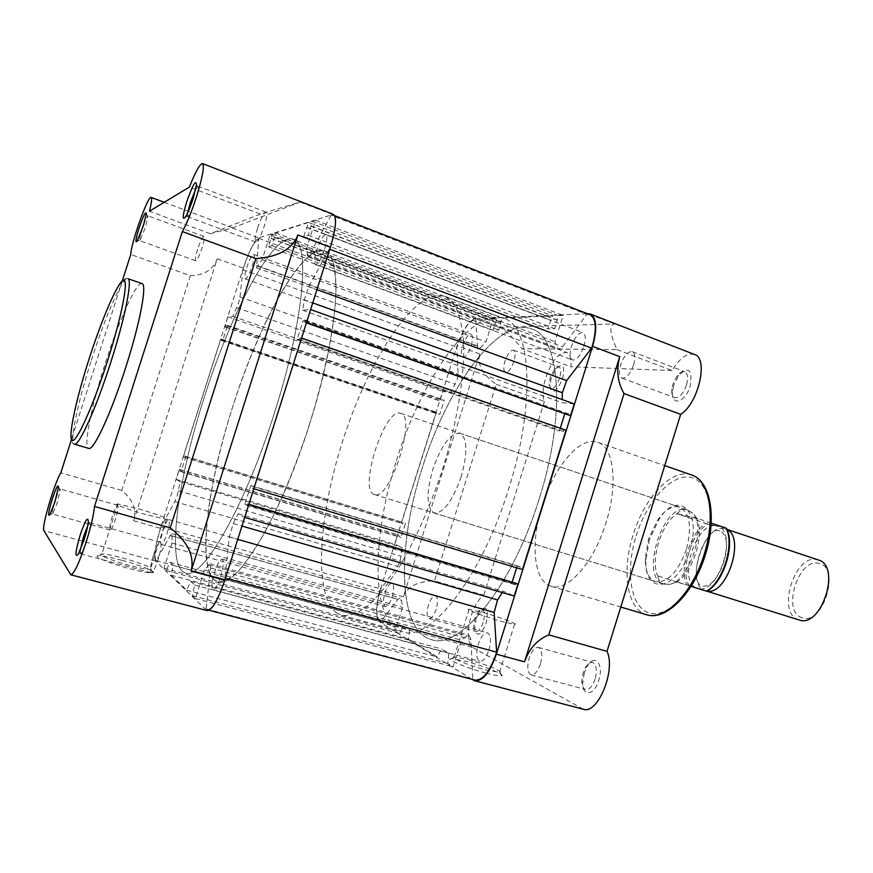 <?xml version="1.0" encoding="UTF-8"?>
<svg xmlns="http://www.w3.org/2000/svg" width="873" height="873" viewBox="0 0 873 873"><rect width="100%" height="100%" fill="white"/><g stroke="black" fill="none" stroke-linecap="round" stroke-linejoin="round"><path stroke-width="0.65" stroke-dasharray="4.37 3.27" d="M471.191 345.784C472.991 339.422 472.937 335.614 471.027 334.337C468.179 334.348 465.396 338.146 462.679 345.741C460.868 352.081 460.922 355.9 462.843 357.188C465.658 357.21 468.441 353.401 471.191 345.784M252.221 266.014C254.25 259.27 254.741 255.407 253.716 254.425C251.904 254.883 249.602 259.172 246.819 267.313C244.789 274.035 244.298 277.898 245.324 278.913C247.114 278.498 249.416 274.198 252.221 266.014M392.228 596.892C394.301 589.286 394.203 584.714 391.933 583.175C389.522 583.142 387.186 586.372 384.928 592.887C382.854 600.46 382.952 605.033 385.233 606.604C387.623 606.659 389.958 603.418 392.228 596.892M167.027 533.643C169.417 525.568 170.006 520.886 168.805 519.599C167.3 519.861 165.39 523.473 163.044 530.435C160.665 538.466 160.075 543.148 161.276 544.479C162.76 544.239 164.681 540.627 167.027 533.643M488.924 650.069C491.368 640.706 490.888 634.987 487.461 632.914C484.057 632.718 480.99 636.493 478.284 644.219C475.829 653.539 476.32 659.268 479.768 661.374C483.151 661.581 486.196 657.805 488.924 650.069M220.596 576.846C223.51 566.773 224.012 560.881 222.113 559.146C219.963 559.364 217.464 563.652 214.638 572.033C211.724 582.04 211.222 587.944 213.121 589.744C215.26 589.548 217.748 585.248 220.596 576.846M539.296 498.538C566.424 413.682 559.942 336.607 531.744 328.946C498.188 316.124 446.66 388.027 422.052 468.605C396.833 546.607 397.673 630.655 431.393 639.614C459.602 650.516 512.407 586.743 539.296 498.538C512.407 586.743 459.602 650.516 431.393 639.614C397.673 630.655 396.833 546.607 422.052 468.605C446.66 388.027 498.188 316.124 531.744 328.946C559.942 336.607 566.424 413.682 539.296 498.538M274.504 412.634C304.033 320.675 310.45 242.356 293.306 239.213C273.413 231.683 230.745 312.861 203.944 398.383C177.121 481.372 165.554 567.537 185.513 572.906C201.707 580.938 244.636 508.053 274.504 412.634C304.033 320.675 310.45 242.356 293.306 239.213C273.413 231.683 230.745 312.861 203.944 398.383C177.121 481.372 165.554 567.537 185.513 572.906C201.707 580.938 244.636 508.053 274.504 412.634M583.884 346.319C585.969 338.833 585.641 334.25 582.902 332.569C578.734 332.34 574.936 336.902 571.499 346.265C569.414 353.74 569.742 358.323 572.502 360.025C576.616 360.276 580.414 355.704 583.884 346.319M324.734 248.598C327.124 240.555 327.55 235.885 326 234.608C323.305 235.066 320.195 240.37 316.659 250.54C314.269 258.561 313.844 263.231 315.404 264.541C318.056 264.137 321.166 258.834 324.734 248.598M331.063 215.304L310.733 252.559L307.623 255.909L306.499 248.532L315.491 220.236L312.327 221.24L308.245 235.241L303.706 236.539L308.54 222.451L275.693 232.949L271.961 245.619L268.251 246.677L272.594 233.942L270.117 234.739L262.14 259.728L256.476 267.771L258.812 238.394C254.261 240.915 248.958 251.337 242.934 269.648L239.977 296.929L238.602 302.811L232.84 316.386L227.897 316.834L224.699 326.862L225.54 326.818L225.954 325.509L227.558 325.422L222.779 340.415L221.207 340.426L221.622 339.128L220.793 339.139L183.275 456.961L183.996 457.288L184.41 455.99L185.785 456.601L180.995 471.66L179.642 470.962L180.056 469.652L179.347 469.292L176.139 479.375L180.231 481.645L177.154 495.853L174.818 501.582L161.014 526.877C155.318 545.418 153.713 556.69 156.212 560.695L170.224 535.52L171.926 533.73L172.003 543.039L163.982 568.247L166.307 570.495L169.875 562.299L173.269 565.409L171.152 575.176L186.702 590.181L190.641 581.331L194.657 585.008L192.431 595.713L195.366 598.54L204.446 569.927L209.978 563.827L210.6 567.974L206.17 608.907L207.403 609.834C212.292 609.43 218.032 599.522 224.634 580.098L229.304 536.96L233.277 523.549L238.089 513.771L244.527 517.351L248.619 504.452L247.463 503.863L246.939 505.532L244.778 504.419L250.78 485.508L252.974 486.49L252.45 488.149L253.628 488.673L301.414 338.015L300.061 338.026L299.537 339.684L297.027 339.706L302.996 320.893L305.55 320.74L305.026 322.399L306.39 322.323L310.45 309.5L302.68 310.188L304.262 299.832L308.736 286.639L330.18 247.288C335.69 228.704 336.662 217.966 333.093 215.074L331.063 215.304L586.831 314.411L562.496 346.81L558.262 349.407L554.89 341.703L563.129 315.404L558.305 315.611L554.813 328.717L547.829 328.881L552.511 315.873L501.975 318.088L498.734 330.027L492.95 330.158L497.174 318.307L493.321 318.47L485.934 341.878L481.078 347.268L478.524 348.643L477.455 346.319L475.763 319.278C468.899 320.686 462.592 329.972 456.841 347.138L458.139 374.201L457.223 379.842L450.85 392.239L442.862 391.486L439.894 400.925L441.269 401.078L441.651 399.856L444.248 400.14L439.817 414.228L437.242 413.867L437.624 412.645L436.271 412.46L401.416 523.211L402.682 523.691L403.075 522.469L405.476 523.374L401.034 537.528L398.645 536.535L399.026 535.313L397.772 534.8L394.792 544.272L402.049 547.415L400.238 561.044L397.717 566.326L380.759 588.904C375.619 606.375 375.565 617.353 380.606 621.838L397.902 599.413L400.292 597.95L401.547 600.329L402.551 607.281L395.131 630.884L399.463 633.569L403.446 626.083L409.71 629.837L408.466 639.145L437.187 656.943L441.607 648.923L448.929 653.31L447.718 663.469L453.098 666.797L461.413 640.225L466.815 635.981L468.987 635.249L470.907 639.462L472.806 678.965L474.999 680.089M589.984 314.695L586.831 314.411M574.248 403.883L562.07 402.737L562.201 399.572M564.667 414.173L564.875 413.518L568.88 413.966L568.399 415.493M566.01 430.247L563.882 429.953L563.401 431.48L559.429 430.924L560.27 428.239M516.652 567.766L517.263 565.813L520.985 567.232L520.504 568.76L522.49 569.523M515.954 583.295L515.474 584.834L511.796 583.306L512.156 582.171M502.302 592.549L503.132 591.217L514.208 596.03M262.14 259.728L485.934 341.878M258.812 238.394L475.763 319.278M242.934 269.648L456.841 347.138M232.84 316.386L450.85 392.239M227.897 316.834L442.862 391.486M224.699 326.862L439.894 400.925M225.54 326.818L441.269 401.078M225.954 325.509L441.651 399.856M227.558 325.422L444.248 400.14M222.779 340.415L439.817 414.228M221.207 340.426L437.242 413.867M221.622 339.128L437.624 412.645M220.793 339.139L436.271 412.46M183.275 456.961L401.416 523.211M183.996 457.288L402.682 523.691M184.41 455.99L403.075 522.469M185.785 456.601L405.476 523.374M180.995 471.66L401.034 537.528M179.642 470.962L398.645 536.535M180.056 469.652L399.026 535.313M179.347 469.292L397.772 534.8M176.139 479.375L394.792 544.272M180.231 481.645L402.049 547.415M161.014 526.877L380.759 588.904M156.212 560.695L380.606 621.838M172.003 543.039L402.551 607.281M163.982 568.247L395.131 630.884M166.307 570.495L399.463 633.569M169.875 562.299L403.446 626.083M173.269 565.409L409.71 629.837M171.152 575.176L408.466 639.145M186.702 590.181L437.187 656.943M190.641 581.331L441.607 648.923M194.657 585.008L448.929 653.31M192.431 595.713L447.718 663.469M195.366 598.54L453.098 666.797M204.446 569.927L461.413 640.225M206.17 608.907L472.806 678.965M238.089 513.771L503.132 591.217M247.463 503.863L248.87 504.278M246.939 505.532L515.474 584.834M244.778 504.419L511.796 583.306M250.78 485.508L517.263 565.813M252.974 486.49L520.985 567.232M252.45 488.149L520.504 568.76M300.061 338.026L563.882 429.953M299.537 339.684L563.401 431.48M297.027 339.706L559.429 430.924M302.996 320.893L564.875 413.518M305.55 320.74L568.88 413.966M305.026 322.399L306.401 322.879M302.68 310.188L562.07 402.737M306.499 248.532L554.89 341.703M315.491 220.236L563.129 315.404M312.327 221.24L558.305 315.611M310.777 226.129L556.876 320.162M311.181 226.009L557.498 320.14M308.245 235.241L554.813 328.717M303.706 236.539L547.829 328.881M306.609 227.417L550.492 320.391M307.001 227.296L551.092 320.369M308.54 222.451L552.511 315.873M275.693 232.949L501.975 318.088M274.286 237.38L500.676 322.224M274.624 237.27L501.189 322.213M271.961 245.619L498.734 330.027M268.251 246.677L492.95 330.158M270.881 238.427L495.373 322.421M271.197 238.329L495.875 322.41M272.594 233.942L497.174 318.307M270.117 234.739L493.321 318.47M707.075 591.108L705.449 590.748C684.203 585.314 703.693 522.436 724.655 528.689L726.958 529.562M818.361 559.975L817.455 559.713C794.703 552.827 775.879 613.872 798.926 619.895M802.232 617.746C781.302 612.366 798.348 557.072 818.961 563.401C841.07 567.254 823.032 625.941 802.232 617.746M726.336 528.252L716.777 526.059C739.3 529.398 718.446 596.87 697.516 588.271L688.983 585.543C680.034 569.938 691.623 532.595 708.047 524.029L705.831 523.407C689.932 533.185 678.976 568.498 686.789 584.855L688.983 585.543M374.288 494.478C358.203 490.659 383.945 409.099 399.932 413.115L400.631 413.289C417.316 416.148 389.598 501.953 374.397 494.511L374.288 494.478M691.001 586.318L676.913 582.051L669.493 584.364L663.524 584.059C639.462 577.708 662.749 502.75 686.625 509.559C683.384 508.904 680.482 510.083 677.917 513.084L677.754 514.033L705.831 523.407M214.322 579.792C197.44 564.471 207.709 485.115 232.458 407.56C257.055 329.95 295.03 257.317 318.721 250.791L324.701 251.031L331.205 257.579C334.348 265.534 335.952 277.243 335.996 292.706C334.708 326.447 324.603 376.743 308.234 428.294C295.139 467.557 280.975 501.68 265.752 530.686C255.975 547.895 246.83 561.383 238.307 571.138C230.352 578.57 223.543 582.095 217.89 581.691L214.322 579.792M336.902 613.075C313.396 596.379 318.198 518.071 342.096 442.862C365.776 367.577 407.331 298.926 437.078 295.26L444.783 296.22L453.785 303.564C458.631 311.912 461.872 323.828 463.508 339.291C465.309 372.891 457.528 421.888 441.891 471.464C429.167 509.155 414.544 541.664 398.023 569C387.263 585.172 376.907 597.71 366.966 606.626C357.483 613.304 349.069 616.185 341.714 615.279L336.902 613.075M725.703 528.132C735.819 543.028 723.28 583.601 706.235 591.054L697.516 588.271C676.422 582.891 695.967 519.861 716.777 526.059L708.047 524.029M677.666 582.16L686.789 584.855M706.235 591.054L706.824 591.25M676.913 582.051L658.515 576.038M711.168 523.134L696.719 518.18L692.693 513.171L686.625 509.559L692.082 512.713C707.621 526.059 689.343 582.64 668.925 584.375L663.524 584.059C660.403 582.978 658.613 580.567 658.133 576.835L657.98 575.994M696.719 518.18L677.295 513.739M697.396 518.529L677.754 514.033M658.133 576.835C649.599 560.662 661.494 522.392 677.917 513.084M695.999 517.198C705.733 532.639 692.813 574.347 675.746 582.498M551.212 378.162L549.881 386.466C552.325 394.858 556.559 392.304 562.583 378.806C565.137 366.584 563.161 362.939 556.668 367.882L551.212 378.162M559.626 378.02C556.963 385.277 554.06 388.812 550.928 388.638L549.062 384.426L550.165 377.496L554.715 368.919L558.873 366.889C561.055 368.231 561.306 371.942 559.626 378.02M476.036 618.357L474.639 629.357C477.149 637.334 480.958 635.358 486.065 623.42C488.793 609.201 486.763 604.825 479.964 610.303L476.036 618.357M483.162 622.416C480.968 628.625 478.535 631.659 475.872 631.506L473.657 627.381L474.825 618.204L478.109 611.471L482.125 609.114C484.733 610.707 485.082 615.138 483.162 622.416M584.277 672.985L582.738 682.719C582.324 697.145 594.306 695.661 598.736 680.285C604.291 663.622 594.262 652.84 586.885 666.874L584.277 672.985M595.124 679.019C592.505 686.353 589.319 689.856 585.587 689.517C583.175 688.655 581.92 685.84 581.811 681.071L583.099 672.941L585.281 667.834C587.704 663.764 590.159 661.963 592.658 662.454C596.532 664.593 597.35 670.115 595.124 679.019M673.825 385.08L672.592 390.897C670.377 406.796 685.261 403.053 690.194 385.997C692.693 369.486 688.83 365.951 678.616 375.401L673.825 385.08M686.494 385.048C683.133 393.93 679.183 398.132 674.643 397.662C672.385 396.615 671.457 393.778 671.85 389.162L672.876 384.295L676.881 376.219C679.729 372.498 682.348 370.992 684.748 371.702C687.826 373.48 688.404 377.922 686.494 385.048M649.392 539.47L645.933 559.986C643.816 596.237 677.895 591.032 689.692 550.481C702.601 511.294 678.19 489.175 659.159 519.031L649.392 539.47M686.364 549.466C677.917 572.241 667.638 582.946 655.525 581.593C648.683 578.886 645.267 571.182 645.256 558.48L648.519 539.132L657.729 519.861C665.171 509.559 672.45 505.325 679.576 507.126C689.866 512.735 692.125 526.845 686.364 549.466M485.966 673.083C494.544 675.32 499.76 676.215 501.615 675.757C505.653 674.807 484.1 666.121 466.477 661.505L451.712 658.602C443.168 658.166 465.92 667.878 485.966 673.083M468.168 659.562C484.111 663.753 503.601 671.577 499.923 672.396L485.792 669.94C468.605 665.455 448.471 657.118 454.211 656.943L468.168 659.562M482.911 612.431C499.531 617.091 519.828 624.708 514.503 624.348L501.004 621.26C483.926 616.491 463.607 608.797 469.15 609.256L482.911 612.431M583.339 709.258L472.697 647.417C467.273 642.463 466.76 631.954 471.158 615.891C474.519 605.644 478.72 598.747 483.762 595.179L434.448 580.916L496.17 384.284C482.605 374.681 477.105 364.565 479.681 353.914L403.359 596.783C407.364 586.503 417.731 581.211 434.448 580.916M498.297 327.244L500.022 327.593C505.194 329.896 512.506 336.934 521.934 348.698L616.971 349.582C609.845 333.573 609.005 325.04 614.472 323.97L498.297 327.244L475.403 318.7C468.79 320.631 462.679 329.634 457.07 345.708L380.126 590.235C375.488 606.713 375.434 617.353 379.962 622.165L472.697 647.417M633.58 365.1C630.208 374.146 626.367 378.489 622.078 378.14C619.175 376.405 618.728 371.931 620.714 364.707C624.064 355.682 627.905 351.35 632.238 351.677C635.108 353.39 635.566 357.865 633.58 365.1M540.376 664.08C537.735 671.544 534.647 675.145 531.122 674.884C527.478 672.756 526.834 667.19 529.158 658.177C531.788 650.723 534.887 647.122 538.434 647.384C542.046 649.468 542.69 655.034 540.376 664.08M436.162 609.212C433.957 615.52 431.6 618.63 429.09 618.531C426.668 616.949 426.45 612.486 428.436 605.142C430.629 598.845 432.986 595.746 435.518 595.833C437.93 597.383 438.148 601.846 436.162 609.212M513.902 361.367C511.229 368.744 508.424 372.378 505.467 372.28C503.437 370.97 503.285 367.238 505.02 361.095C507.671 353.751 510.487 350.117 513.466 350.193C515.485 351.492 515.637 355.213 513.902 361.367M396.538 460.387C421.397 379.231 471.966 306.27 504.048 318.525C531.046 325.694 536.153 402.944 508.752 488.629C481.525 577.664 429.745 642.463 402.835 631.866C370.589 623.289 371.134 538.979 396.538 460.387M461.206 476.658C452.454 501.211 443.44 513.335 434.165 513.029C426.548 507.911 426.089 493.409 432.79 469.51C441.345 445.197 450.392 433.106 459.94 433.237C467.415 438.05 467.841 452.52 461.206 476.658M542.177 505.598C553.798 467.099 580.174 435.583 597.656 442.262C613.719 446.747 618.411 484.002 606.048 522.567C593.967 562.627 567.275 592.309 551.136 586.274C533.599 581.571 530.184 542.777 542.177 505.598M496.17 384.284L544.414 401.416C542.209 395.96 542.635 388.103 545.68 377.856C551.976 360.527 558.949 352.059 566.621 352.43C570.047 353.969 571.499 358.759 570.964 366.791L521.934 348.698M616.971 349.582L672.068 370.523C679.751 358.039 687.215 352.681 694.461 354.46M672.068 370.523L570.964 366.791M544.414 401.416L483.762 595.179M475.403 318.7L587.343 313.669M471.9 679.27L379.962 622.165M140.269 234.477L139.494 240.544L140.324 239.791L145.464 227.166L147.984 216.886L147.788 215.751L144.765 221.022M187.608 212.936L187.728 216.777L189.31 215.304C191.307 212.019 193.435 206.923 195.705 200.004L198.498 188.415L198.16 186.222L195.748 189.125M80.294 550.077L80.578 553.798L82.16 552.173L86.951 540.343L90.486 524.924L90.05 522.763L87.726 525.753M52.838 507.977L52.238 513.968L53.067 513.149L57.214 502.772L60.27 489.982L60.041 488.88L57.127 494.194M121.827 560.27C111.417 557.498 103.942 556.003 99.391 555.785C90.421 555.315 108.197 563.02 129.095 568.541C141.71 571.837 149.599 573.255 152.764 572.786C157.075 571.979 139.964 565.104 121.827 560.27M129.586 565.442C111.788 560.728 95.899 554.104 101.912 553.995L102.741 553.984C106.833 554.191 113.588 555.555 122.995 558.065C142.485 563.674 151.804 567.428 150.953 569.338L150.342 569.425C146.871 569.502 139.953 568.181 129.586 565.442M145.802 514.579C128.102 509.592 112.06 503.492 117.866 504.016L138.676 508.894C155.918 513.771 171.916 519.795 166.285 519.348L145.802 514.579M207.196 610.587L70.287 574.369M197.571 249.383C195.53 256.062 194.908 259.859 195.705 260.776C197.2 260.263 199.328 255.931 202.1 247.79C204.14 241.101 204.762 237.303 203.955 236.408C202.438 236.954 200.31 241.286 197.571 249.383M112.388 516.194C109.976 524.171 109.234 528.787 110.14 530.031C111.384 529.715 113.163 526.092 115.476 519.14C117.888 511.131 118.641 506.515 117.724 505.314C116.469 505.642 114.69 509.275 112.388 516.194M153.419 555.304C150.472 565.278 149.73 571.095 151.193 572.775C152.971 572.492 155.274 568.148 158.089 559.757C161.047 549.728 161.789 543.901 160.316 542.286C158.526 542.602 156.223 546.945 153.419 555.304M257.546 228.29C255.123 236.277 254.534 240.861 255.756 242.05C257.982 241.494 260.852 236.114 264.366 225.889C266.789 217.868 267.389 213.285 266.167 212.139C263.897 212.75 261.027 218.13 257.546 228.29M141.95 283.55C136.581 281.084 118.652 321.078 104.858 364.576C91.239 406.763 83.088 447.26 88.708 448.406M309.599 424.027C338.811 333.006 343.395 254.807 324.701 251.031C302.876 242.749 258.975 322.694 232.458 407.56C205.853 489.906 195.989 575.82 217.89 581.691C235.775 590.126 280.146 518.486 309.599 424.027M190.347 275.65L121.773 490.462C132.794 499.247 136.766 509.352 133.689 520.788L217.268 258.735C213.187 269.724 204.217 275.366 190.347 275.65L130.754 254.48M121.773 490.462L60.815 472.828M122.253 280.997L71.455 439.588M206.279 610.052L155.765 561.11C153.637 556.712 155.187 545.778 160.436 528.318L243.272 268.164C249.067 250.977 254.196 240.872 258.67 237.86L333.366 214.332M260.383 214.081L210.328 233.691L232.262 228.006L300.159 202.067L260.383 214.081L189.376 187.095M210.328 233.691L149.436 211.222M174.818 501.582L397.717 566.326M236.747 307.678L455.28 384.338M258.299 265.97L481.078 347.268M256.127 265.588L477.455 346.319M239.977 296.929L458.139 374.201M178.441 490.844L401.209 556.287M170.224 535.52L397.902 599.413M172.374 536.011L401.547 600.329M208.494 564.853L466.815 635.981M210.6 567.974L470.907 639.462M229.304 536.96L237.74 539.361M233.277 523.549L241.963 526.059M304.262 299.832L312.741 302.887M308.736 286.639L316.943 289.629M310.733 252.559L562.496 346.81M307.034 254.48L557.029 347.825M636.177 535.858C646.718 501.528 671.086 473.941 689.965 477.247C708.996 479.975 717.017 516.39 705.013 554.661C693.293 593.018 665.652 619.852 647.984 612.54C630.12 605.807 625.384 570.124 636.177 535.858M691.612 474.977C672.09 467.601 644.318 497.479 633.132 534.931C621.478 571.062 626.945 609.398 646.478 614.701M403.359 596.783L380.126 590.235M473.242 680.1L581.505 708.516M614.472 323.97L587.845 313.647M479.681 353.914L457.07 345.708M91.381 360.222C105.24 316.583 122.864 276.305 127.796 278.629C125.985 277.156 122.689 280.047 117.899 287.293C114.625 293.142 113.359 295.205 107.095 309.697C100.984 324.592 94.961 341.179 89.035 359.436C79.148 390.646 73.267 414.533 71.4 431.087C71.04 440.025 72.023 444.368 74.336 444.117C69.153 443.113 77.708 402.562 91.381 360.222M133.689 520.788L160.436 528.318M155.765 561.11L43.912 530.642M217.268 258.735L243.272 268.164M232.262 228.006L258.67 237.86M300.159 202.067L331.838 214.343M253.716 254.425L471.027 334.337M168.805 519.599L391.933 583.175M222.113 559.146L487.461 632.914M444.783 296.22L504.048 318.525M326 234.608L582.902 332.569M333.093 215.074L334.675 215.686M256.476 267.771L478.524 348.643M171.926 533.73L400.292 597.95M209.978 563.827L468.987 635.249M207.403 609.834L209.062 610.26M307.623 255.909L558.262 349.407M315.404 264.541L572.502 360.025M341.714 615.279L402.835 631.866M213.121 589.744L479.768 661.374M161.276 544.479L385.233 606.604M245.324 278.913L462.843 357.188M719.865 530.893C705.548 524.717 686.036 582.226 702.558 586.056L702.569 586.056C719.734 588.511 735.655 538.99 720.345 531.024L719.865 530.893M692.693 513.171L692.082 512.713M669.493 584.364L668.925 584.375M374.397 494.511L663.687 584.113M400.631 413.289L687.673 509.854M705.515 590.77L706.912 591.207M725.496 528.929L726.882 529.387M549.062 384.426L549.881 386.466M473.657 627.381L474.639 629.357M581.811 681.071L582.738 682.719M671.85 389.162L672.592 390.897M645.256 558.48L645.933 559.986M499.923 672.396L501.615 675.757M514.503 624.348L499.476 672.483M622.078 378.14L674.643 397.662M531.122 674.884L585.587 689.517M429.09 618.531L475.872 631.506M505.467 372.28L550.928 388.638M434.165 513.029L655.525 581.593M597.656 442.262L664.735 465.615M500.022 327.593L566.621 352.43M551.136 586.274L620.79 607.041M459.94 433.237L679.576 507.126M513.466 350.193L558.873 366.889M435.518 595.833L482.125 609.114M538.434 647.384L592.658 662.454M632.238 351.677L684.748 371.702M469.15 609.256L454.211 656.943M454.844 656.922L451.712 658.602M657.729 519.861L659.159 519.031M676.881 376.219L678.616 375.401M585.281 667.834L586.885 666.874M478.109 611.471L479.964 610.303M554.715 368.919L556.668 367.882M140.324 239.791L137.116 241.21M189.31 215.304L185.48 216.93M82.16 552.173L78.308 554.115M53.067 513.149L49.826 514.786M102.741 553.984L99.391 555.785M117.866 504.016L101.912 553.995M195.705 260.776L139.494 240.544M110.14 530.031L52.238 513.968M151.193 572.775L80.578 553.798M255.756 242.05L187.728 216.777M232.622 227.82L164.211 202.296M266.167 212.139L198.16 186.222M160.316 542.286L90.05 522.763M117.724 505.314L60.041 488.88M203.955 236.408L147.788 215.751M166.285 519.348L150.342 569.425M150.953 569.338L152.764 572.786M60.27 489.982L58.48 486.948M90.486 524.924L88.315 521.356M198.498 188.415L196.512 184.596M147.984 216.886L146.315 213.689"/><path stroke-width="1.31" d="M562.201 399.572L562.354 392.741L566.642 380.584L591.643 348.141L592.232 346.363C596.99 329.077 596.248 318.525 589.984 314.695L334.675 215.686M209.062 610.26L474.999 680.089C482.747 680.569 489.775 671.872 496.093 654.008L496.628 652.186L494.14 612.41L497.555 599.937L502.302 592.549M225.43 578.188L496.628 652.186M306.401 322.879L570.549 415.734L574.248 403.883L310.624 309.566M560.27 428.239L564.667 414.173M253.803 488.727L522.49 569.523L566.01 430.247L301.578 338.069M512.156 582.171L516.652 567.766M244.702 517.405L514.208 596.03L517.929 584.102L515.954 583.295L248.87 504.278M248.794 504.507L517.929 584.102M306.565 322.377L570.549 415.734M329.743 249.296L591.643 348.141M726.958 529.562C745.64 537.375 726.794 595.692 707.075 591.108M706.497 591.152C723.073 582.346 734.957 543.901 726.009 528.1L726.325 528.22C735.546 544.217 723.695 582.466 706.824 591.25L691.001 586.318M726.009 528.1L711.168 523.134M798.926 619.895L799.002 619.917C821.362 628.8 841.703 565.857 818.361 559.975L726.882 529.387M548.801 634.889C537.321 639.625 529.234 648.595 524.542 661.832L619.754 356.653C616.12 370.119 617.549 382.429 624.031 393.57L548.801 634.889L607.019 651.356C616.142 669.984 597.634 714.911 583.339 709.258L474.825 680.798C482.736 681.278 489.917 672.406 496.366 654.161L592.549 346.363C597.416 328.706 596.652 317.925 590.257 314.018L587.343 313.669M471.9 679.27L474.825 680.798M624.031 393.57L680.678 414.348L607.019 651.356M590.257 314.018L694.461 354.46C708.811 358.137 698.52 403.413 680.678 414.348M143.27 226.031L137.116 241.21C135.086 243.425 135.697 239.169 138.96 228.41C143.336 215.653 145.791 210.742 146.315 213.689L143.27 226.031M144.765 221.022L140.269 234.477M193.151 198.52C190.423 206.857 187.859 212.99 185.48 216.93C182.141 220.869 182.512 215.937 186.604 202.132C192.573 185.152 195.879 179.303 196.512 184.596L193.151 198.52M195.748 189.125L190.183 202.983L187.608 212.936M84.048 539.885L78.308 554.115C74.696 558.174 75.329 551.791 80.207 534.942C85.15 520.614 87.857 516.085 88.315 521.356C87.977 525.71 86.547 531.886 84.048 539.885M87.726 525.753L83.677 536.208L80.294 550.077M54.792 502.313L49.826 514.786C47.677 516.947 48.484 511.709 52.26 499.061C56.025 487.974 58.098 483.937 58.48 486.948L54.792 502.313M57.127 494.194L52.838 507.977M170.246 527.859L255.953 258.572C278.28 257.011 292.259 249.143 297.889 234.957L191.1 571.051C194.723 556.079 187.771 541.686 170.246 527.859L94.502 506.449C93.629 515.256 90.803 527.259 86.056 542.449C79.17 563.107 74.096 573.888 70.811 574.805L43.912 530.642C41.206 527.958 54.464 482.747 60.815 472.828L71.455 439.588M122.253 280.997L130.754 254.48C131.005 243.109 148.159 194.952 151.138 197.418C152.131 198.073 151.564 202.678 149.436 211.222L189.376 187.095C195.552 171.621 199.939 163.775 202.525 163.567L333.366 214.332C337.011 217.29 336.018 228.257 330.387 247.245L224.787 580.218C218.043 600.057 212.172 610.183 207.196 610.587L70.811 574.805M125.81 367.151C140.16 322.65 147.286 284.074 141.95 283.55L127.796 278.629C132.74 279.011 125.188 317.597 110.784 362.284C96.106 408.509 78.679 446.9 74.336 444.117L88.708 448.406C93.444 451.297 111.22 413.18 125.81 367.151M202.525 163.567C204.577 165.957 202.591 176.99 196.556 196.643C191.656 211.648 186.931 223.292 182.359 231.574L255.953 258.572M94.502 506.449L182.359 231.574M237.74 539.361L494.14 612.41M241.963 526.059L497.555 599.937M312.741 302.887L562.354 392.741M316.943 289.629L566.642 380.584M704.205 554.333C716.166 516.98 709.476 480.139 691.612 474.977C710.567 480.696 717.17 517.711 705.34 554.726C693.849 593.182 665.793 621.445 646.478 614.701C664.539 621.26 692.627 593.16 704.205 554.333M524.542 661.832L496.366 654.161M619.754 356.653L592.549 346.363M107.412 361.269C122.1 315.502 129.16 277.778 123.257 280.408C117.56 282.35 101.792 319.223 88.948 359.381C76.049 399.539 67.887 437.373 72.033 440.341C75.94 443.997 92.789 407.058 107.412 361.269M191.1 571.051L224.787 580.218M297.889 234.957L330.387 247.245M706.912 591.207L799.002 619.917M664.735 465.615L691.612 474.977M620.79 607.041L646.478 614.701M164.211 202.296L151.138 197.418"/></g></svg>

